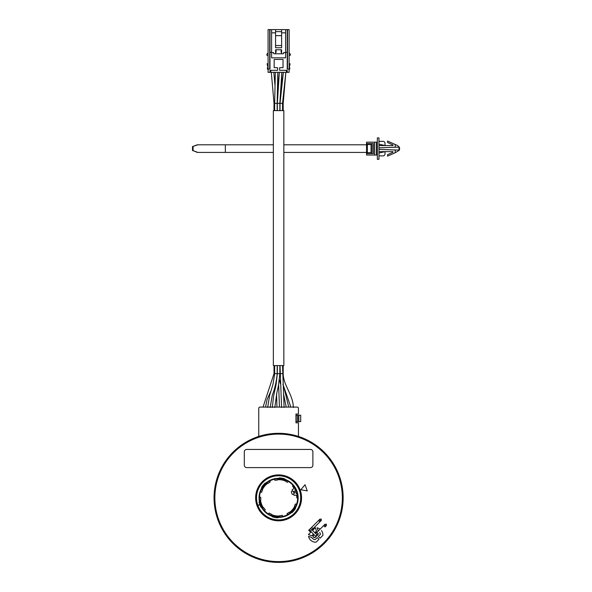 <?xml version="1.0" encoding="UTF-8"?>
<svg xmlns="http://www.w3.org/2000/svg" width="592" height="592" viewBox="0 0 592 592"><rect width="100%" height="100%" fill="white"/><g stroke="black" fill="none" stroke-linecap="round" stroke-linejoin="round"><path stroke-width="0.89" d="M283.842 110.608L273.356 110.608L273.356 365.567L283.842 365.567L283.842 110.608M299.271 436.704A1.214 1.214 0 0 1 298.449 435.557L298.449 422.814L295.948 422.814L295.948 414.023L298.449 414.023L298.449 408.376A1.288 1.288 0 0 0 297.154 407.081L260.043 407.081A1.288 1.288 0 0 0 258.748 408.376L258.748 435.557A1.214 1.214 0 0 1 257.927 436.704M298.842 415.229L300.706 415.229L300.706 421.608L298.842 421.608L298.842 415.229L298.449 415.229L298.449 421.608L298.842 421.608M295.948 415.229L298.449 415.229M295.948 421.608L298.449 421.608M343.145 497.85A64.55 64.55 0 0 1 278.595 562.4A64.55 64.55 0 0 1 214.052 497.85A64.55 64.55 0 0 1 278.595 433.307A64.55 64.55 0 0 1 343.145 497.85A64.55 64.55 0 0 0 278.595 433.307A64.55 64.55 0 0 0 214.052 497.85A64.55 64.55 0 0 0 278.595 562.4A64.55 64.55 0 0 0 343.145 497.85M311.081 527.968L308.684 530.306L310.682 532.304L308.432 534.554L311.755 535.79L313.471 534.08M314.826 532.726L316.535 531.009L315.299 527.687L313.05 529.936L312.435 529.322M315.351 533.251A51.03 51.03 0 0 0 315.913 532.667A1.413 1.413 0 0 1 317.038 532.223M318.355 533.621A1.413 1.413 0 0 1 317.978 534.591A53.857 53.857 0 0 1 315.336 537.233A1.413 1.413 0 0 1 313.346 537.159A1.413 1.413 0 0 1 313.412 535.168L313.553 535.316A51.238 51.238 0 0 0 314.145 534.754M313.997 534.613A51.03 51.03 0 0 1 313.412 535.168M300.81 489.769L307.278 490.909L305.035 484.737L300.81 489.769M319.65 532.319A4.751 4.751 0 0 1 320.405 534.384L318.333 536.448L320.08 538.195L322.929 535.338A7.259 7.259 0 0 0 321.449 530.521M320.094 529.167A7.259 7.259 0 0 0 317.068 527.805L318.23 530.92A4.751 4.751 0 0 1 318.296 530.965M311.666 537.484A4.751 4.751 0 0 0 315.129 539.66L317.194 537.588L318.94 539.334L316.084 542.191A7.259 7.259 0 0 1 308.55 536.322L311.666 537.484M309.231 529.759L309.742 530.306M317.978 534.591L317.83 534.458A1.214 1.214 0 0 0 318.133 533.836L316.357 535.612A0.955 0.955 0 0 1 315.003 535.612A0.955 0.955 0 0 0 316.357 535.612A0.955 0.955 0 0 1 315.003 535.612A0.955 0.955 0 0 0 316.357 535.612A0.955 0.955 0 0 0 316.357 534.258A0.955 0.955 0 0 1 316.357 535.612A0.955 0.955 0 0 1 315.003 535.612L309.897 530.506A0.955 0.955 0 0 0 311.251 530.506A0.955 0.955 0 0 1 309.897 530.506A0.955 0.955 0 0 1 309.897 529.152A0.955 0.955 0 0 1 311.251 529.152A0.955 0.955 0 0 0 309.897 529.152A0.955 0.955 0 0 0 309.897 530.506A0.955 0.955 0 0 1 309.897 529.152A0.955 0.955 0 0 0 309.897 530.506A0.955 0.955 0 0 1 309.897 529.152L311.666 527.383L313.02 528.737L311.932 529.833L319.895 521.87L321.293 520.464L319.939 520.464L319.939 519.11L321.293 519.11L321.293 520.464L313.02 528.737M316.357 535.612A0.955 0.955 0 0 0 316.357 534.258L311.251 529.152A0.955 0.955 0 0 0 309.897 529.152A0.955 0.955 0 0 0 309.897 530.506A0.955 0.955 0 0 0 311.251 530.506M315.913 532.667L316.061 532.807A1.214 1.214 0 0 1 316.838 532.423M316.061 532.807A51.238 51.238 0 0 1 315.499 533.399M317.83 534.458A53.657 53.657 0 0 1 315.203 537.085A1.214 1.214 0 0 1 313.494 537.025A1.214 1.214 0 0 1 313.553 535.316M294.661 513.915A22.711 22.711 0 0 1 262.537 513.915A22.711 22.711 0 0 1 262.537 481.792A22.711 22.711 0 0 1 294.661 481.792A22.711 22.711 0 0 1 294.661 513.915A22.711 22.711 0 0 1 262.537 513.915A22.711 22.711 0 0 1 262.537 481.792M310.467 449.439L246.731 449.439A2.42 2.42 0 0 0 244.304 451.866L244.304 465.179A2.42 2.42 0 0 0 246.731 467.599L310.467 467.599A2.42 2.42 0 0 0 312.887 465.179L312.887 451.866A2.42 2.42 0 0 0 310.467 449.439M284.271 479.868L283.879 480.445L284.079 479.809A18.863 18.863 0 0 0 279.624 479.024L279.602 479.483A18.396 18.396 0 0 1 283.938 480.245L283.879 480.445A18.197 18.197 0 0 1 285.655 481.081L285.596 481.407A17.871 17.871 0 0 1 287.475 482.347L288.252 481.414A19.062 19.062 0 0 1 295.6 489.229L294.831 489.628A18.197 18.197 0 0 1 295.245 490.509L296.059 490.206A19.062 19.062 0 0 1 296.888 492.485L296.074 492.781A18.197 18.197 0 0 1 296.318 493.721L296.318 493.721A18.197 18.197 0 0 0 296.074 492.781L296.888 492.485A19.062 19.062 0 0 1 294.564 508.269L293.832 507.795A18.197 18.197 0 0 0 294.779 506.167L294.527 505.953A17.871 17.871 0 0 0 295.371 504.029L297.043 504.317A19.543 19.543 0 0 0 298.139 498.087L296.792 497.842A18.197 18.197 0 0 0 296.585 495.127L294.106 495.386L293.625 494.061L292.677 494.401A0.407 0.407 0 0 1 292.159 494.165L291.36 491.967A0.407 0.407 0 0 1 291.597 491.449L292.544 491.101L292.063 489.776L294.128 488.378A18.197 18.197 0 0 0 292.537 486.165L293.425 485.114A19.543 19.543 0 0 1 298.139 498.087M287.431 514.744A19.062 19.062 0 0 1 277.559 516.883L277.604 516.017A18.197 18.197 0 0 0 279.491 516.024L279.55 515.699A17.871 17.871 0 0 0 282.28 515.343L282.858 516.927A19.543 19.543 0 0 0 291.597 512.45A19.543 19.543 0 0 1 287.594 515.203L287.016 513.619A17.871 17.871 0 0 0 289.34 512.132L289.592 512.346A18.197 18.197 0 0 0 291.035 511.133L291.627 511.769A19.062 19.062 0 0 1 282.695 516.476M272.927 515.839L273.319 515.262L273.119 515.898A18.863 18.863 0 0 0 277.574 516.683L277.596 516.224A18.396 18.396 0 0 1 273.26 515.454L273.319 515.262A18.197 18.197 0 0 1 271.543 514.626L271.602 514.3A17.871 17.871 0 0 1 269.153 513.027L268.383 513.945A19.062 19.062 0 0 1 261.597 506.471L262.367 506.079A18.197 18.197 0 0 0 263.307 507.714L263.618 507.596A17.871 17.871 0 0 0 265.29 509.786L264.21 511.081A19.543 19.543 0 0 0 272.461 516.409L272.387 516.831A19.973 19.973 0 0 0 277.944 517.815L278.018 517.393A19.543 19.543 0 0 0 282.858 516.927M261.871 506.56L261.597 506.471A19.062 19.062 0 0 1 260.036 502.179L260.228 502.134A18.863 18.863 0 0 0 261.775 506.382L262.189 506.167A18.396 18.396 0 0 1 260.68 502.031L260.036 502.179A19.062 19.062 0 0 1 262.633 487.438L263.359 487.912A18.197 18.197 0 0 0 262.411 489.54L262.67 489.754A17.871 17.871 0 0 0 261.612 492.3L259.947 492.004A19.543 19.543 0 0 0 259.459 501.816L259.052 501.957A19.973 19.973 0 0 0 260.991 507.27L261.39 507.122A19.543 19.543 0 0 0 264.21 511.081M262.693 487.719L262.633 487.438A19.062 19.062 0 0 1 265.571 483.938L265.704 484.086A18.863 18.863 0 0 0 262.804 487.549L263.188 487.801A18.396 18.396 0 0 1 266.023 484.426L265.571 483.938A19.062 19.062 0 0 1 274.503 479.239L274.917 480.364A17.871 17.871 0 0 1 277.648 480.008L277.707 479.683A18.197 18.197 0 0 1 279.587 479.683L279.631 478.817A19.062 19.062 0 0 0 274.503 479.239L274.34 478.78A19.543 19.543 0 0 0 265.593 483.257L265.268 482.983A19.973 19.973 0 0 0 261.642 487.312L261.967 487.586A19.543 19.543 0 0 0 259.947 492.004M295.245 490.509L296.059 490.206A19.062 19.062 0 0 0 295.6 489.229L295.327 489.147M295.785 490.095A18.863 18.863 0 0 0 295.415 489.325L295.008 489.54A18.396 18.396 0 0 1 295.349 490.25M293.24 491.234L294.069 493.513L295.623 491.656L293.24 491.234M279.417 479.009L279.631 478.817A19.062 19.062 0 0 1 288.252 481.414L288.57 481.044A19.543 19.543 0 0 0 284.737 479.298L284.811 478.876A19.973 19.973 0 0 0 279.246 477.892L279.172 478.314A19.543 19.543 0 0 0 274.34 478.78M279.587 479.683L279.587 479.683A18.197 18.197 0 0 1 283.879 480.445A18.197 18.197 0 0 0 279.587 479.683M297.043 504.317A19.543 19.543 0 0 1 295.23 508.121L295.556 508.395A19.973 19.973 0 0 1 291.923 512.724L291.597 512.45M294.505 507.988L294.564 508.269A19.062 19.062 0 0 1 291.627 511.769L291.486 511.621A18.863 18.863 0 0 0 294.394 508.158L294.002 507.906A18.396 18.396 0 0 1 291.175 511.281L291.338 511.754M291.175 511.281L291.035 511.133A18.197 18.197 0 0 0 293.832 507.795L293.832 507.795A18.197 18.197 0 0 1 291.035 511.133L291.175 511.281M269.597 480.504L270.174 482.088A17.871 17.871 0 0 0 267.85 483.568L267.599 483.361A18.197 18.197 0 0 0 266.156 484.574L265.86 483.945M266.023 484.426L266.156 484.574A18.197 18.197 0 0 0 263.359 487.912L263.359 487.912A18.197 18.197 0 0 1 266.156 484.574L266.023 484.426M259.074 496.969L260.739 497.265A17.871 17.871 0 0 0 260.857 500.018L260.547 500.129A18.197 18.197 0 0 0 260.88 501.986L260.184 501.935M260.68 502.031L260.88 501.986A18.197 18.197 0 0 0 262.367 506.079L262.367 506.079A18.197 18.197 0 0 1 260.88 501.986L260.68 502.031M277.774 516.69L277.559 516.883A19.062 19.062 0 0 1 268.383 513.945L268.072 514.322M277.604 516.017L277.604 516.017A18.197 18.197 0 0 1 273.319 515.262A18.197 18.197 0 0 0 277.604 516.017M296.318 492.907A18.396 18.396 0 0 1 296.511 493.676L296.969 493.573A18.863 18.863 0 0 0 296.755 492.744M296.318 493.721L297.006 493.772M260.199 504.443L257.823 505.302A22.067 22.067 0 0 1 282.465 476.123A22.067 22.067 0 0 1 295.526 512.013A22.067 22.067 0 0 1 257.897 505.494L259.866 504.776M293.425 485.114A19.543 19.543 0 0 0 288.57 481.044M257.897 505.494L260.265 504.636M275.569 53.805L275.569 49.772L281.622 49.772L281.622 53.805M281.622 32.826L285.596 32.826L285.596 29.6L281.622 29.6L281.622 47.752L275.569 47.752L275.569 29.6L268.08 29.6L268.08 69.094L267.399 69.094L267.399 67.806L268.08 67.806L267.073 63.773L268.08 63.773M281.622 52.155L281.119 52.155M276.079 52.155L275.569 52.155M281.622 31.62L275.569 31.62M285.596 32.826L285.596 52.592L283.642 52.592L283.642 53.199A0.607 0.607 0 0 1 283.035 53.805L274.163 53.805A0.607 0.607 0 0 1 273.556 53.199L273.556 52.592L271.602 52.592L271.602 29.6M275.569 45.54L281.622 45.54M281.622 35.653L275.569 35.653M289.111 63.773L290.117 63.773L289.111 67.806L289.799 67.806L289.799 69.094L289.111 69.094L289.111 29.6L285.596 29.6M271.602 52.592L271.602 57.838L285.596 57.838L285.596 52.592M270.796 72.328L269.989 72.328L269.989 70.307L270.796 70.307L270.796 72.328L289.111 72.328L289.111 69.094L287.209 69.094L287.209 29.6M287.497 69.094L287.497 29.6M281.622 29.6L275.569 29.6M269.989 72.328L268.08 72.328L268.08 69.094L269.989 69.094L269.989 29.6M269.7 69.094L269.7 29.6M270.796 70.307L277.589 70.307L277.589 67.688L274.163 67.688L274.163 59.452L283.035 59.452L283.035 67.688L279.609 67.688L279.609 70.307L287.209 70.307L287.209 72.328M289.111 55.663L290.324 55.226L290.324 54.212L289.111 52.836M268.08 52.836L266.874 54.212L266.874 55.226L268.08 55.663M276.079 49.772L276.079 52.355L275.569 52.355M271.602 52.355L269.989 52.355M281.622 52.355L281.119 52.355L281.119 49.772M287.209 52.355L285.596 52.355M398.808 147.282L399.03 147.956A2.072 2.072 0 0 1 399.03 149.265L398.808 149.931A2.827 2.827 0 0 1 398.719 150.087L379.775 149.413A0.807 0.807 0 0 1 378.969 148.607A0.807 0.807 0 0 1 379.775 147.8L398.719 147.127A2.827 2.827 0 0 1 398.808 147.282M395.227 147.349L395.227 144.492L397.661 145.58L399.015 147.112M399.015 150.109L399.082 150.427A3.315 3.315 0 0 0 399.26 150.124L399.496 149.413A2.56 2.56 0 0 0 399.496 147.8L399.26 147.097A3.315 3.315 0 0 0 399.082 146.794M399.082 150.427L395.227 152.729L395.227 149.872M395.227 144.492L387.56 141.066L387.56 142.524L393.021 144.966L392.888 145.58L378.969 145.58M385.185 145.58L378.969 144.174M378.969 137.921L378.969 159.3L377.356 159.3L377.356 137.921L378.969 137.921M374.61 155.045L374.61 142.176L366.544 142.176L366.544 155.045L377.356 155.045M374.61 142.176L377.356 142.176M367.351 153.654L373.404 153.654L373.404 143.567L367.351 143.567L367.351 153.654M197.883 152.418L193.073 150.627L197.321 152.418L273.356 152.418M283.842 152.418L366.544 152.418M192.504 150.627L192.504 146.594L197.321 144.796L273.356 144.796M192.504 146.594L197.883 144.796M283.842 144.796L366.544 144.796M225.345 152.418L225.345 144.796M193.073 150.627L193.073 146.594M367.351 152.64L372.116 152.64L372.116 144.574L367.351 144.574M371.051 152.64L371.051 144.574M378.969 155.874L383.002 155.874A2.02 2.02 0 0 0 385.022 153.853L385.022 151.67M378.969 153.047L385.185 151.633M378.969 151.633L392.888 151.633L393.021 152.255L387.56 154.69L387.56 156.155L395.227 152.729M385.022 145.543L385.022 143.368A2.02 2.02 0 0 0 383.002 141.347L378.969 141.347M274.688 103.348L283.191 103.348L283.191 110.608M274.007 365.567L274.007 373.641L277.115 373.641M297.228 421.608L297.228 415.229M342.339 497.85A63.744 63.744 0 0 1 278.595 561.593A63.744 63.744 0 0 1 214.859 497.85A63.744 63.744 0 0 1 278.595 434.114A63.744 63.744 0 0 1 342.339 497.85M262.367 481.622A22.955 22.955 0 0 1 294.831 481.622A22.955 22.955 0 0 1 294.831 514.085A22.955 22.955 0 0 1 262.367 514.085A22.955 22.955 0 0 1 262.367 481.622M311.666 527.383L318.54 520.516L319.895 521.87M318.133 533.843L316.772 532.489L315.684 533.584L325.045 524.216L326.399 524.216L326.399 525.57L325.045 525.57L325.045 524.216L323.646 525.622L325.001 526.976L326.399 525.57L325.001 526.976M274.718 373.641L272.986 384.326L269.626 395.441L267.665 407.488M270.167 407.488L272.253 395.375C274.917 388.352 276.56 381.107 277.167 373.641L283.191 373.641C283.368 385.629 293.07 394.472 293.366 407.488M283.368 72.328L280.031 103.348L280.031 110.608M277.167 110.608L277.145 103.348M274.007 110.608L274.007 103.348L274.666 103.348L274.666 110.608M288.26 481.414A19.062 19.062 0 0 1 293.107 485.484M268.383 513.952A19.062 19.062 0 0 1 264.52 510.711M259.548 497.051A19.062 19.062 0 0 1 260.421 492.085M269.767 480.956A19.062 19.062 0 0 1 274.503 479.231M297.665 497.998A19.062 19.062 0 0 1 296.562 504.236M296.059 490.206A19.062 19.062 0 0 0 295.6 489.229M284.138 479.616A19.062 19.062 0 0 0 279.631 478.817M291.627 511.769A19.062 19.062 0 0 0 294.564 508.269M265.571 483.938A19.062 19.062 0 0 0 262.633 487.438M260.036 502.179A19.062 19.062 0 0 0 261.597 506.471M273.06 516.091A19.062 19.062 0 0 0 277.559 516.883M271.602 32.826L275.569 32.826M286.402 72.328L286.402 70.307M376.423 155.045L376.423 142.176M281.844 72.328L279.846 103.348L279.846 110.608M274.007 373.641L263.033 407.081M309.49 530.106L309.897 530.506M318.54 520.516L319.939 519.11L318.54 520.516M274.666 373.641L274.666 365.567M277.167 373.641L277.167 365.567M279.846 365.567L279.846 373.641L278.477 385.392L276.856 392.785L274.806 407.488M277.345 365.567L277.345 373.641L276.094 384.563L273.571 396.255L272.305 407.488M278.632 384.63L279.446 407.081M276.042 382.462L276.116 384.445M276.568 394.109L276.945 407.081M282.532 365.567L284.086 407.488M280.031 365.567L281.585 407.488M283.583 385.903L288.718 407.081M279.431 379.753L280.364 383.786M283.531 393.813L286.217 407.081M282.887 384.149L290.857 407.081M283.191 373.641L283.191 365.567M271.01 390.875L267.133 399.378L265.534 407.081M282.532 110.608L282.532 103.348L285.869 72.328L283.191 103.348M281.859 72.328L281.585 87.653M277.167 103.348L277.826 72.328L278.151 89.103M277.345 110.608L277.345 103.348L279.343 72.328M275.324 72.328L274.666 103.348M273.822 72.328L275.028 85.847M271.321 72.328L274.007 103.348"/></g></svg>

